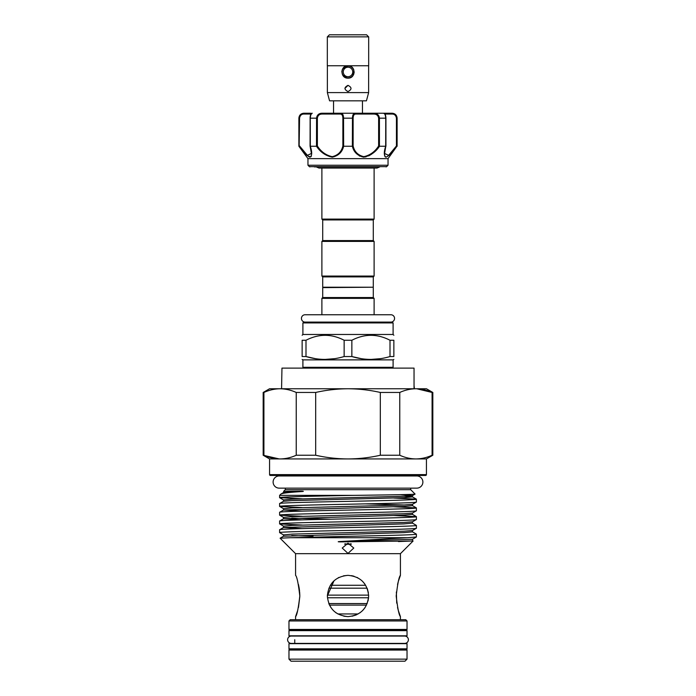 <?xml version="1.0" encoding="UTF-8"?>
<svg xmlns="http://www.w3.org/2000/svg" width="696" height="696" viewBox="0 0 696 696"><rect width="100%" height="100%" fill="white"/><g stroke="black" fill="none" stroke-linecap="round" stroke-linejoin="round"><path stroke-width="1.04" d="M408.387 639.737A3.671 3.671 0 0 0 404.715 636.066L291.285 636.066A3.671 3.671 0 0 0 287.613 639.737A3.671 3.671 0 0 0 291.285 643.409L404.715 643.409A3.671 3.671 0 0 0 408.387 639.737M422.881 482.05A6.09 6.09 0 0 0 416.791 475.96L279.209 475.96A6.09 6.09 0 0 0 273.119 482.05A6.09 6.09 0 0 0 279.209 488.14L416.791 488.14A6.09 6.09 0 0 0 422.881 482.05M288.97 635.813L407.03 635.813L407.03 630.654L288.97 630.654L288.97 635.813M407.03 643.661L288.97 643.661L288.97 648.82L407.03 648.82L407.03 643.661M301.438 318.42A3.671 3.671 0 0 0 305.109 322.1L390.891 322.1A3.671 3.671 0 0 0 394.562 318.42A3.671 3.671 0 0 0 390.891 314.749L305.109 314.749A3.671 3.671 0 0 0 301.438 318.42M365.644 585.266L330.356 585.266M367.105 588.181L328.895 588.181M368.619 595.123L327.381 595.123M368.558 597.786L327.442 597.786M367.192 603.562L328.808 603.562M366.505 605.111L329.495 605.111M358.17 613.942L337.83 613.942M343.032 68.617L348 65.963A5.986 5.986 0 0 1 353.986 71.949A5.986 5.986 0 0 1 348 77.935A5.986 5.986 0 0 1 342.014 71.949A5.986 5.986 0 0 1 348 65.963L349.175 66.085M353.873 70.774L352.968 75.281M348 76.699A4.75 4.75 0 0 0 352.75 71.949A4.75 4.75 0 0 0 348 67.207A4.75 4.75 0 0 0 343.25 71.949A4.75 4.75 0 0 0 348 76.699M327.364 36.862L329.425 34.8L366.575 34.8L368.636 36.862M327.32 65.755L327.32 36.862L368.68 36.862L368.68 65.755L327.32 65.755M368.636 65.755L368.636 92.594L366.427 100.842L329.573 100.842L327.364 92.594L327.364 65.755M348 85.364C351.993 87.426 351.993 89.488 348 91.559C344.007 89.497 344.007 87.426 348 85.364L344.903 88.462M352.411 67.608L353.716 69.574M354.194 71.949L353.716 74.333M348 65.755C355.987 65.372 355.995 78.526 348 78.143C340.013 78.526 340.013 65.372 348 65.755L342.702 68.747M333.549 100.842L333.549 113.231M362.451 113.231L340.831 113.231L383.887 113.231L362.451 113.231L362.451 100.842M344.581 544.098A5.029 0.696 180 0 0 348 544.281A5.029 0.696 180 0 0 351.419 544.098M350.88 543.811A3.306 0.461 0 0 1 348 544.046A3.306 0.461 0 0 1 345.12 543.811M414.042 385.497L414.425 388.76M379.085 166.892L314.357 166.892M388.037 165.239L386.628 166.649L309.372 166.649L307.963 165.239L388.037 165.239L388.037 158.636L307.963 158.636L298.88 146.256L299.08 118.181C299.671 114.901 301.446 113.248 304.422 113.231L310.625 113.231M310.964 156.739L311.347 156.087M388.037 158.636L396.929 146.256C392.779 152.18 389.134 155.817 385.993 157.166C383.87 155.8 383.766 152.163 385.68 146.256L379.511 146.256C375.57 152.163 370.315 155.8 363.756 157.166C357.587 155.808 353.785 152.172 352.359 146.256L343.641 146.256C342.197 152.163 338.413 155.8 332.288 157.166C325.685 155.808 320.421 152.172 316.489 146.256L310.32 146.256C312.226 152.163 312.13 155.8 310.025 157.166C306.858 155.808 303.212 152.172 299.071 146.256L299.558 145.977L307.397 155.365L311.399 153.451L310.294 146.595M308.928 156.87L310.007 157.166M373.282 219.936L322.718 219.936L321.891 219.109L374.109 219.109L373.282 219.936L373.282 240.572L374.109 241.399L321.891 241.399L321.891 276.068L374.109 276.068L374.109 241.399M373.282 276.895L322.718 276.895L322.718 287.222L373.282 287.222L373.282 276.895L374.109 276.068M321.891 241.399L322.718 240.572L373.282 240.572M372.873 287.222L322.718 287.631L322.718 297.54L321.891 298.366L321.891 314.749M303.726 322.1L392.274 322.1L393.101 322.927L302.899 322.927L303.726 322.1M351.854 340.257L344.146 340.257C331.47 333.68 318.751 333.68 305.996 340.257L302.142 340.257C302.142 333.68 302.142 333.68 302.142 340.257C302.142 333.68 302.142 333.68 302.142 340.257L302.142 356.535L305.996 356.535C318.646 360.354 331.357 360.354 344.146 356.535L351.854 356.535L351.854 340.257C364.608 333.68 377.328 333.68 390.004 340.257L390.004 356.535L393.858 356.535C393.858 360.354 393.858 360.354 393.858 356.535C393.858 360.354 393.858 360.354 393.858 356.535L393.858 340.257L390.004 340.257M393.101 322.927L393.101 334.48L302.899 334.48L302.142 335.246M325.067 335.246L327.929 335.368M373.282 287.631L373.282 297.54L374.109 298.366L321.891 298.366M373.282 297.54L322.718 297.54M302.899 359.867L302.899 367.297L393.101 367.297L393.101 359.867L302.899 359.867L302.142 359.423M302.142 356.535C302.142 360.354 302.142 360.354 302.142 356.535C302.142 360.354 302.142 360.354 302.142 356.535M334.637 358.666L325.067 359.423M315.366 358.649L305.996 356.535L305.996 340.257M348 553.424L342.223 548.048L348 543.185L353.777 548.048L348 553.424M280.114 538.208L295.574 553.668L400.426 553.668L413.111 540.983L340.161 541.88C337.786 541.819 337.603 541.714 339.613 541.566L407.256 537.712L290.267 537.712L280.114 538.208L283.524 536.216L403.88 532.631L412.476 531.848L416.382 534.128L416.382 536.99L412.476 539.269L339.613 541.566M269.57 458.934L263.175 455.245L263.175 392.457L263.915 392.457L263.915 455.245C269.221 457.646 274.607 458.882 280.079 458.934L269.57 458.934L269.57 474.62L426.43 474.62L426.43 458.934L280.079 458.934C285.56 458.873 290.945 457.646 296.235 455.245L315.68 455.245L315.68 392.457L296.235 392.457L296.235 455.245M279.2 458.925L263.175 455.245M416.8 388.777L432.085 392.457C426.779 390.056 421.393 388.82 415.921 388.76L426.43 388.76L432.825 392.457L432.085 392.457L432.085 455.245L432.825 455.245L432.825 392.457M398.382 610.688L400.426 616.621C399.06 615.403 397.651 608.522 396.189 595.985C397.642 583.448 399.06 576.566 400.426 575.34L398.477 580.969M398.303 581.543L397.538 584.492M396.355 592.018L396.72 603.171M397.538 607.477L398.338 610.531M295.574 553.668L295.574 575.34C296.94 576.566 298.349 583.439 299.811 595.967C298.349 608.53 296.94 615.412 295.574 616.621L297.653 610.575M298.462 607.46L299.802 596.681M299.811 595.411L299.637 591.931M299.558 591.017L299.176 588.129M299.158 588.016L298.454 584.475M357.805 577.819L357.039 577.428M354.02 576.236L351.497 575.644M347.913 575.34L343.467 575.844M338.943 577.436L338.195 577.819M333.993 580.821L327.364 595.976C328.573 583.431 335.455 576.549 347.991 575.34C360.563 576.558 367.445 583.439 368.636 595.976C367.427 608.53 360.554 615.403 348.009 616.621C335.455 615.421 328.573 608.539 327.364 595.976M368.384 592.748L367.236 588.494M364.808 584.005L362.442 581.238M279.209 488.14L285.299 488.14L285.299 489.688L283.672 491.315L300.402 491.15C301.359 491.124 305.161 491.289 302.229 491.515C289.153 492.333 282.054 493.177 280.932 494.056L279.618 495.361L354.49 495.361C316.619 496.1 278.017 496.909 279.618 497.675L302.16 498.823M279.618 495.361L279.618 497.675M279.618 503.547L279.618 506.41L283.524 508.689L292.12 507.906L403.88 504.992L412.476 504.322L416.382 502.042L416.382 499.18C417.574 499.911 384.288 500.633 348 501.364C311.712 502.094 278.426 502.817 279.618 503.547L283.524 501.268L292.12 500.598L403.88 497.683L412.476 496.9L416.33 499.128L393.84 498.032M416.382 502.042C417.574 502.773 384.288 503.495 348 504.226C311.712 504.948 278.426 505.679 279.618 506.41M279.618 512.282L279.618 515.144L283.524 517.424L292.12 516.641L403.88 513.726L412.476 513.056L416.382 510.777L416.382 507.915C417.574 508.645 384.288 509.376 348 510.098C311.712 510.829 278.426 511.56 279.618 512.282L283.524 510.003L302.16 511.134M416.382 510.777C417.574 511.508 384.288 512.239 348 512.961C311.712 513.692 278.426 514.414 279.618 515.144M279.618 521.026L279.618 523.879L283.524 526.167L292.12 525.376L403.88 522.47L412.476 521.791L416.382 519.512L416.382 516.658C417.574 517.38 384.288 518.111 348 518.842C311.712 519.564 278.426 520.295 279.618 521.026L283.524 518.746L302.16 519.868M416.382 519.512C417.574 520.243 384.288 520.973 348 521.695C311.712 522.426 278.426 523.157 279.618 523.879M279.618 529.76L279.618 532.623L283.524 534.902L292.12 534.119L403.88 531.205L412.476 530.535L416.382 528.255L416.382 525.393C417.574 526.124 384.288 526.846 348 527.577C311.712 528.299 278.426 529.03 279.618 529.76L283.524 527.481L302.16 528.612M416.382 528.255C417.574 528.977 384.288 529.708 348 530.439C311.712 531.161 278.426 531.892 279.618 532.623M416.382 507.915L393.84 506.766M279.67 506.462L302.16 507.558M416.382 516.658L393.84 515.501M279.67 515.197L302.16 516.293M416.382 525.393L412.476 523.114L403.88 523.897L283.524 527.481L283.524 526.167M279.67 523.94L302.16 525.036M285.299 489.688L410.701 489.688L415.068 494.056C416.199 494.499 388.377 494.917 354.49 495.361M302.229 491.515L283.524 492.533L280.932 494.056M283.672 491.332L283.524 492.533M416.791 488.14L410.701 488.14L410.701 489.688M288.97 650.055L288.97 659.138L407.03 659.138L407.03 650.055L288.97 650.055A0.827 0.827 0 0 1 289.797 649.229L406.203 649.229A0.827 0.827 0 0 1 407.03 650.055M294.747 639.737L294.747 643.661M407.03 620.954L288.97 620.954L288.97 629.419L407.03 629.419L407.03 620.954L405.794 619.718L290.206 619.718L288.97 620.954M295.574 616.621L295.574 619.718M400.426 616.621L400.426 619.718M400.426 553.668L400.426 575.34M294.643 648.82A0.827 0.827 0 0 1 293.93 649.229L402.07 649.229A0.827 0.827 0 0 1 401.357 648.82M401.357 630.654A0.827 0.827 0 0 1 402.07 630.245L293.93 630.245A0.827 0.827 0 0 1 294.643 630.654M407.03 629.419A0.827 0.827 0 0 1 406.203 630.245L289.797 630.245A0.827 0.827 0 0 1 288.97 629.419M426.43 474.62A0.827 0.827 0 0 1 425.604 475.446L270.396 475.446A0.827 0.827 0 0 1 269.57 474.62M407.03 659.138L404.968 661.2L291.032 661.2L288.97 659.138M411.397 475.96A2.062 2.062 0 0 1 412.763 475.446L283.237 475.446A2.062 2.062 0 0 1 284.603 475.96M399.765 392.457L380.32 392.457L380.32 455.245L399.765 455.245L399.765 392.457C405.055 390.056 410.44 388.82 415.921 388.76L269.57 388.76L263.175 392.457M414.042 388.76L414.042 368.123L281.958 368.123L281.575 388.76M328.964 603.963L330.87 607.486M335.559 612.445L336.473 613.098M343.868 616.204L347.991 616.621M352.124 616.204L355.9 615.047M356.248 614.899L360.241 612.602M362.66 610.505L365.095 607.547M368.027 600.97L368.575 597.568M416.382 536.99L407.256 537.712M413.102 540.949L398.443 541.566M290.267 537.712L348 536.312C384.288 535.589 417.574 534.859 416.382 534.128M380.32 392.457C369.724 390.056 358.953 388.82 348 388.76C337.134 388.812 326.363 390.047 315.68 392.457M296.235 392.457C290.937 390.056 285.551 388.82 280.079 388.76C274.598 388.82 269.213 390.056 263.915 392.457M279.218 388.777L280.079 388.76M416.782 458.925L415.921 458.934C421.402 458.873 426.787 457.646 432.085 455.245M315.68 455.245C326.363 457.655 337.134 458.89 348 458.934C358.953 458.873 369.724 457.646 380.32 455.245M399.765 455.245C405.063 457.646 410.449 458.882 415.921 458.934M380.495 358.666L370.933 359.423M361.224 358.649L351.854 356.535C364.504 360.354 377.223 360.354 390.004 356.535M393.858 340.257C393.858 333.68 393.858 333.68 393.858 340.257M370.933 335.246L373.787 335.368M344.146 340.257L344.146 356.535M317.028 116.101L316.558 118.181C317.028 114.901 318.933 113.248 322.257 113.231L340.831 113.231C342.562 113.248 343.467 114.901 343.546 118.181L343.641 146.256M299.55 116.119L298.88 118.181C299.176 115.171 300.82 113.526 303.83 113.231L304.422 113.231A0.827 0.522 90 0 0 303.9 114.057C301.516 114.031 300.072 115.406 299.558 118.181L299.141 146.186M385.68 146.256L385.741 118.181C385.384 114.901 384.766 113.248 383.887 113.231L384.601 114.057L383.774 113.231L392.17 113.231C395.18 113.526 396.824 115.171 397.12 118.181L396.555 116.362M359.406 156.008L365.87 156.922M368.706 155.904L371.586 154.173M384.601 150.867L384.636 156.043M385.158 156.861L386.028 157.166M392.1 114.057A0.827 0.522 90 0 0 391.578 113.231C394.554 113.248 396.337 114.901 396.92 118.181L396.929 146.256L396.442 145.977L396.442 118.181C395.928 115.406 394.484 114.031 392.1 114.057L385.01 114.057M352.463 117.624L352.454 118.181C352.533 114.901 353.446 113.248 355.169 113.231A0.827 0.644 90 0 1 355.813 114.057C354.125 114.031 353.229 115.406 353.133 118.181L353.133 145.977C354.429 151.719 357.996 155.286 363.825 156.678C370.046 155.269 374.979 151.711 378.624 145.977L379.511 146.256M316.489 146.256L316.558 118.181L310.068 118.181C310.251 114.918 310.929 113.265 312.113 113.231C311.234 113.248 310.616 114.901 310.259 118.181L310.32 146.256M352.359 146.256L352.454 118.181L342.867 118.181C342.771 115.406 341.875 114.031 340.187 114.057L322.344 114.057C319.464 114.031 317.811 115.406 317.376 118.181L317.376 145.977C321.013 151.719 325.972 155.286 332.236 156.678C338.021 155.269 341.562 151.711 342.867 145.977L343.546 146.247M378.624 145.977L378.624 118.181C378.198 115.406 376.536 114.031 373.656 114.057L373.743 113.231C377.075 113.248 378.972 114.901 379.442 118.181L379.442 146.247M385.81 146.221L384.592 153.459L388.62 155.347L396.442 145.977M309.807 156.678L308.65 156.278M307.623 155.556L302.203 149.492M353.133 145.977L352.454 146.247M322.257 113.231L322.344 114.057M317.376 145.977L316.558 146.247M340.831 113.231A0.827 0.644 90 0 0 340.187 114.057M310.068 146.09L310.12 118.181L310.259 146.247M383.887 113.231C385.079 113.439 385.767 115.092 385.932 118.181L385.741 146.247M346.669 77.996L343.667 76.377M341.806 71.871L342.275 69.6M368.636 92.594L327.364 92.594M346.817 77.822L343.032 75.281M400.113 494.656L412.476 495.587L403.88 496.257L292.12 499.163L283.524 499.954L283.524 501.268M291.789 518.085L330.53 519.181M291.789 535.555L313.017 536.225M404.211 496.239L412.476 496.9L412.476 495.587L415.06 494.09M365.47 503.878L404.211 504.974M412.476 504.322L412.476 505.635L403.88 506.418L283.524 510.003L283.524 508.689M412.476 513.056L412.476 514.37L403.88 515.162L283.524 518.746L283.524 517.424M385.932 146.09L385.932 118.181L378.624 118.181M373.656 114.057L355.813 114.057M342.867 145.977L342.867 118.181M310.99 114.057L303.9 114.057M353.133 118.181L352.454 118.181M317.376 118.181L316.558 118.181M299.558 118.181L299.08 118.181M396.92 118.181L396.442 118.181M309.372 166.649L309.955 166.892M307.963 158.636L307.963 165.239M316.262 166.892L318.942 168.049L321.152 168.049M379.738 166.892L377.058 168.049L318.942 168.049M322.718 276.895L321.891 276.068M322.718 240.572L322.718 219.936M302.899 367.297L303.726 368.123M302.899 322.927L302.899 334.48M374.109 168.049L374.109 219.109M279.67 497.727L283.524 499.954M412.476 521.791L412.476 523.114M412.476 530.535L412.476 531.848M283.524 534.902L283.524 536.216M412.476 539.269L412.476 540.583M412.476 505.635L416.33 507.863M412.476 514.37L416.33 516.597M426.43 458.934L432.825 455.245M321.891 168.049L321.891 219.109M393.101 359.867L393.858 359.423M374.109 298.366L374.109 314.749M393.101 334.48L393.858 335.246M393.101 367.297L392.274 368.123M374.848 168.049L377.058 168.049M397.12 118.181L397.12 146.256M298.88 118.181L298.88 146.256M384.601 153.451L384.601 153.451C384.914 150.971 384.14 152.955 385.923 146.117M386.628 166.649L386.045 166.892M311.399 114.057L312.226 113.231M310.077 146.117L311.399 153.355"/></g></svg>
